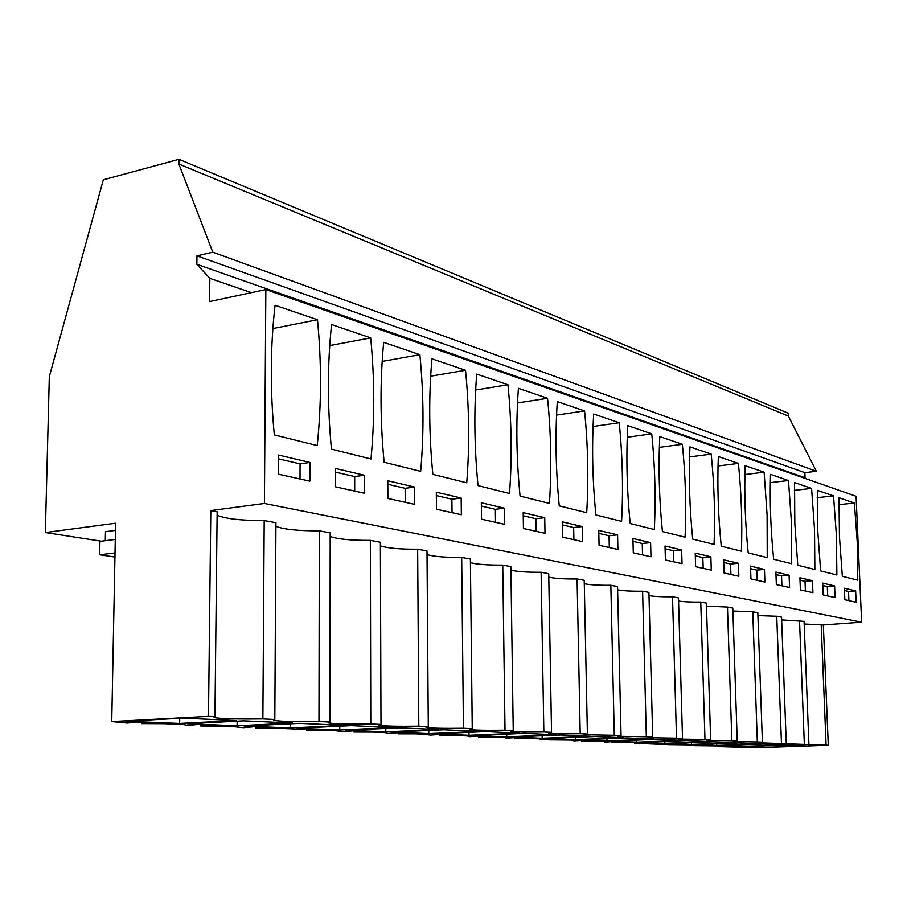 <?xml version="1.0" encoding="UTF-8"?>
<svg xmlns="http://www.w3.org/2000/svg" width="907" height="907" viewBox="0 0 907 907"><rect width="100%" height="100%" fill="white"/><g stroke="black" fill="none" stroke-linecap="round" stroke-linejoin="round"><path stroke-width="1.36" d="M214.948 716.643L217.147 511.763L210.809 510.573L208.485 716.337L214.948 716.643L214.109 717.539C220.866 718.741 237.124 719.183 262.871 718.877L274.821 719.444L273.574 720.305C279.56 721.394 294.684 721.791 318.969 721.496L329.989 722.017L328.379 722.856C333.697 723.854 347.835 724.205 370.793 723.922L380.997 724.398L379.058 725.215C383.797 726.122 397.051 726.439 418.807 726.156L428.285 726.598L426.041 727.391C430.303 728.23 442.763 728.502 463.432 728.242L472.252 728.65L469.747 729.421C473.579 730.192 485.336 730.441 505.018 730.18L513.237 730.566L510.494 731.314C513.963 732.017 525.074 732.244 543.849 731.994L551.535 732.357L548.565 733.071C551.717 733.729 562.261 733.933 580.197 733.695L587.407 734.024L584.233 734.727L614.288 735.282L621.057 735.6L617.712 736.28L646.328 736.779L652.7 737.074L649.208 737.731L676.509 738.185L682.518 738.468L678.878 739.103L704.977 739.511L710.646 739.783L706.882 740.395L731.87 740.77L737.232 741.019L733.355 741.62L757.322 741.96L762.402 742.198L758.422 742.776L828.284 745.271L757.81 747.697L742.345 747.572L749.295 746.983M217.113 515.165C225.049 518.781 240.74 520.584 264.198 520.55L262.871 718.877M804.18 624.027L823.341 624.957L861.65 622.202L264.425 503.464L210.809 510.573M264.198 520.55L275.932 522.738L274.821 719.444M275.909 526.275C283.574 529.393 298.052 530.912 319.332 530.844L330.182 532.874L329.989 722.017M330.171 536.479C337.551 539.166 350.941 540.459 370.339 540.368L380.384 542.25L380.997 724.398M380.396 545.889C387.493 548.202 399.908 549.313 417.662 549.211L427.004 550.946L428.285 726.598M427.027 554.585C433.829 556.592 445.382 557.544 461.686 557.431L470.382 559.052L472.252 728.65M470.427 562.657C476.957 564.403 487.728 565.22 502.739 565.095L510.868 566.614L513.237 730.566M510.913 570.163C517.183 571.682 527.25 572.385 541.116 572.26L548.724 573.678L551.535 732.357M548.792 577.158C554.789 578.496 564.222 579.097 577.079 578.972L584.221 580.31L587.407 734.024M584.289 583.711C590.038 584.879 598.892 585.4 610.842 585.276L617.542 586.534L621.057 735.6M617.622 589.845C623.143 590.876 631.465 591.33 642.598 591.205L648.913 592.384L652.7 737.074M648.993 595.616C654.287 596.523 662.121 596.919 672.518 596.795L678.481 597.906L682.518 738.468M678.561 601.046C683.64 601.84 691.043 602.191 700.76 602.067L706.394 603.121L710.646 739.783M706.485 606.159L727.471 607.055L732.799 608.053L737.232 741.019M732.901 611.001L752.765 611.783L757.81 612.724L762.402 742.198M757.912 615.57L776.743 616.261L781.539 617.157L786.267 743.309M781.641 619.912L804.078 621.363L808.919 744.364M208.485 716.337L111.742 721.541L127.275 723.015L137.479 721.972L162.251 722.981L153.385 723.446L153.396 722.618M264.425 503.464L265.842 289.571L209.574 301.566L209.846 278.347L196.864 264.311L196.966 255.853L212.794 252.18L178.872 164.02L178.94 159.303L103.33 179.801L49.318 376.666L45.35 532.545L115.597 523.214L111.742 721.541M141.503 722.131L141.481 723.582L164.201 723.661L183.282 724.444L187.579 725.419L197.953 724.444L220.832 725.373L212.113 725.815L212.125 725.022M200.73 724.557L200.719 725.951L212.113 725.815M200.719 725.951L231.138 726.371L243.382 727.652L253.858 726.722L275.059 727.595L266.488 728.004L266.499 727.244M255.57 726.802L255.559 728.14L266.488 728.004M255.559 728.14L276.023 728.196L292.417 728.854L295.16 729.716L305.704 728.843L325.409 729.647L316.985 730.044L316.985 729.307M306.487 728.877L306.487 730.169L316.985 730.044M306.487 730.169L333.64 730.52L343.345 731.643L353.923 730.815L372.267 731.564L364.002 731.938L364.002 731.235M353.889 730.815L353.889 732.062L364.002 731.938M353.889 732.062L372.482 732.096L386.711 732.675L386.121 733.128L388.287 733.434L398.865 732.652L416.007 733.355L407.878 733.706L407.878 733.026M398.128 732.686L398.139 733.831L407.878 733.706M398.139 733.831L415.905 733.854L429.215 734.398L428.455 734.84L430.303 735.112L440.87 734.375L456.901 735.021L448.931 735.362L448.92 734.704M439.521 734.432L439.532 735.486L448.931 735.362M439.532 735.486L456.55 735.498L469.021 736.008L468.091 736.439L469.679 736.688L480.2 735.974L495.245 736.597L487.41 736.915L487.41 736.269M478.318 736.053L478.329 737.028L487.41 736.915M478.329 737.028L494.655 737.04L506.367 737.516L505.278 737.947L506.65 738.162L517.115 737.493L531.253 738.071L523.566 738.377L523.554 737.754M514.768 737.584L514.779 738.491L523.566 738.377M514.779 738.491L530.459 738.491L541.479 738.944L540.255 739.352L541.422 739.556L551.83 738.91L565.14 739.454L557.59 739.749L557.578 739.137M549.075 739.012L549.086 739.863L557.59 739.749M549.086 739.863L569.381 740.067L574.55 740.282L573.19 740.69L574.199 740.86L584.527 740.248L597.089 740.758L589.675 741.042L589.663 740.452M581.421 740.361L581.432 741.155L589.675 741.042M581.432 741.155L595.956 741.144L605.763 741.541L604.277 741.937L605.15 742.096L615.388 741.507L627.259 741.994L619.98 742.266L619.969 741.688M611.964 741.631L611.976 742.368L619.98 742.266M611.976 742.368L625.989 742.357L635.251 742.731L634.401 743.264L648.63 742.867M640.852 742.833L640.875 743.525L648.641 743.423M640.875 743.525L662.121 744.375L675.783 743.978M668.232 743.967L668.244 744.613L675.794 744.522M668.244 744.613L701.542 745.032M694.195 745.044L694.218 745.656L701.553 745.554M694.218 745.656L726.008 746.03M718.866 746.064L718.888 746.642L726.031 746.54M718.888 746.642L749.307 747.481M141.481 723.582L153.385 723.446M763.649 747.391L743.797 746.574L786.448 745.078L805.654 745.939L763.649 747.391L763.592 745.883M339.762 729.976L393.264 727.505L351.27 725.623L296.884 728.219L339.762 729.976L339.762 726.178M469.01 735.282L434.113 733.854L485.494 731.632L519.552 733.151L469.01 735.282L468.976 732.346M428.784 733.638L480.302 731.393L443.874 729.772L391.495 732.096L428.784 733.638L428.762 730.441M506.73 736.835L556.308 734.795L524.416 733.366L473.998 735.486L506.73 736.835L506.696 734.114M385.804 731.87L438.308 729.523L399.239 727.777L345.862 730.226L385.804 731.87L385.792 728.389M716.768 745.463L694.807 744.556L739.035 742.958L760.293 743.91L716.768 745.463L716.711 743.763M636.714 742.175L610.91 741.11L657.654 739.318L682.699 740.441L636.714 742.175L636.669 740.123M542.171 738.287L590.82 736.337L560.866 734.999L511.412 737.028L542.171 738.287L542.125 735.77M606.998 740.951L653.845 739.148L627.304 737.969L579.686 739.829L606.998 740.951L606.953 738.763M237.101 725.759L187.284 723.718L243.677 720.816L292.621 723.004L237.101 725.759L237.146 721.156M290.331 727.947L344.841 725.339L299.559 723.321L244.176 726.053L290.331 727.947L290.342 723.775M740.792 746.45L783.546 744.953L763.354 744.046L719.931 745.588L740.792 746.45L740.736 744.851M179.643 723.401L125.71 721.19L183.078 718.106L236.16 720.487L179.643 723.401L179.711 718.287M575.537 739.659L623.268 737.788L595.105 736.529L546.57 738.468L575.537 739.659L575.492 737.312M664.842 743.332L709.977 741.665L686.293 740.6L640.421 742.323L664.842 743.332L664.786 741.416M691.485 744.42L735.804 742.822L713.378 741.813L668.346 743.468L691.485 744.42L691.429 742.618M319.332 530.844L318.969 721.496M370.339 540.368L370.793 723.922M417.662 549.211L418.807 726.156M461.686 557.431L463.432 728.242M502.739 565.095L505.018 730.18M541.116 572.26L543.849 731.994M577.079 578.972L580.197 733.695M610.842 585.276L614.288 735.282M642.598 591.205L646.328 736.779M672.518 596.795L676.509 738.185M700.76 602.067L704.977 739.511M727.471 607.055L731.87 740.77M752.765 611.783L757.322 741.96M776.743 616.261L781.449 743.082M799.521 620.513L804.339 744.148M821.175 624.56L826.096 745.169M828.284 745.271L823.341 624.957M806.232 478.817L805.065 477.762L804.86 472.672L816.368 471.3L788.353 416.064L788.251 413.195L178.94 159.303M861.65 622.202L856.072 496.276L265.842 289.571M317.473 319.74L275.07 305.262C270.32 346.667 270.071 389.874 274.311 434.907L317.212 445.586C321.509 404.42 321.6 362.471 317.473 319.74L272.882 328.561M309.865 481.152L278.347 474.168L278.449 455.031L309.922 462.434L309.865 481.152M789.566 587.498L776.347 584.573L775.882 572.102L789.09 575.219L789.566 587.498M773.66 559.234L791.698 563.723L791.437 522.364L788.489 480.517L770.519 474.384C769.68 501.9 770.723 530.187 773.66 559.234M812.921 592.679L800.393 589.901L799.917 577.759L812.434 580.707L812.921 592.679M797.775 565.231L814.871 569.494L814.509 529.178L811.584 488.397L794.543 482.581L794.815 523.362L797.775 565.231M559.256 505.845C555.742 469.939 555.084 435.19 557.306 401.597L584.562 410.905C587.985 445.337 588.7 479.259 586.704 512.682L559.256 505.845M582.362 526.559L582.668 541.626L562.533 537.171L562.249 521.82L582.362 526.559L573.655 527.523L573.904 539.688M547.556 398.275C551.082 433.863 551.705 468.896 549.438 503.408L520.062 496.095C516.446 458.931 515.89 423.002 518.407 388.321L547.556 398.275L517.523 402.946M544.733 517.704L523.203 512.636L523.452 528.498L545.005 533.282L544.733 517.704L535.844 518.725L536.06 531.298M630.206 523.509C626.873 489.882 626.068 457.253 627.78 425.655L651.748 433.841C655.001 466.175 655.852 498.068 654.321 529.518L630.206 523.509M650.602 542.624L632.927 538.463L633.29 552.851L650.977 556.773L650.602 542.624L642.247 543.474L642.541 554.903M595.888 514.972C592.464 480.234 591.727 446.584 593.688 414.023L619.22 422.73C622.553 456.085 623.336 488.964 621.59 521.366L595.888 514.972M617.576 534.847L598.745 530.414L599.073 545.266L617.916 549.449L617.576 534.847L609.051 535.754L609.323 547.545M384.126 462.241C380.158 420.735 380.01 380.759 383.695 342.336L419.873 354.694C423.739 394.25 424.011 433.127 420.678 471.345L384.126 462.241M414.601 487.07L387.811 480.767L387.879 498.442L414.714 504.394L414.601 487.07L405.146 488.317L405.225 502.297M331.452 449.135C327.348 405.928 327.382 364.399 331.565 324.547L370.68 337.892C374.67 378.979 374.772 419.34 370.986 458.976L331.452 449.135M364.342 475.245L364.376 493.238L335.341 486.798L335.352 468.42L364.342 475.245L354.682 476.583L354.705 491.095M507.965 384.761C511.605 421.574 512.126 457.82 509.541 493.476L478.034 485.63C474.304 447.117 473.862 409.941 476.731 374.092L507.965 384.761L475.665 390.01M504.428 508.215L504.655 524.337L481.538 519.212L481.334 502.784L504.428 508.215L495.358 509.303L495.528 522.319M465.518 370.271C469.259 408.411 469.667 445.927 466.731 482.807L432.843 474.372C429 434.419 428.694 395.894 431.936 358.809L465.518 370.271L430.678 376.19M461.175 498.034L461.346 514.734L436.46 509.212L436.324 492.184L461.175 498.034L451.901 499.201L452.037 512.67M738.854 576.262L724.081 572.986L723.65 559.812L738.423 563.292L738.854 576.262M721.246 546.184L741.404 551.195C742.402 522.307 741.404 493.045 738.4 463.42L718.333 456.561C717.199 485.585 718.174 515.459 721.246 546.184M764.907 582.033L750.951 578.938L750.497 566.127L764.454 569.415L764.907 582.033M748.184 552.885L767.243 557.635L767.107 515.176L764.125 472.196L745.157 465.722C744.171 493.975 745.18 523.033 748.184 552.885M682.041 563.666L665.409 559.97L665.024 546.014L681.633 549.925L682.041 563.666M682.359 444.283L659.797 436.584C658.301 467.275 659.174 498.929 662.416 531.536L685.091 537.182C686.429 506.639 685.511 475.665 682.359 444.283L659.366 447.366M695.216 553.123L710.861 556.796L711.281 570.14L695.624 566.671L695.216 553.123M692.71 539.075L714.07 544.393C715.226 514.7 714.263 484.61 711.19 454.124L689.932 446.868C688.617 476.708 689.547 507.444 692.71 539.075M835.086 597.588L823.193 594.958L822.706 583.122L834.599 585.922L835.086 597.588M820.631 570.922L836.866 574.97L836.413 535.652L833.522 495.88L817.332 490.358L817.706 530.13L820.631 570.922M842.342 576.33L857.773 580.174L857.228 541.808L854.371 503L838.986 497.75L839.451 536.547L842.342 576.33M844.349 588.224L855.641 590.876L856.14 602.259L844.848 599.754L844.349 588.224M209.846 278.347L251.375 292.655M196.864 264.311L805.065 477.762M196.966 255.853L804.86 472.672M212.794 252.18L816.368 471.3M178.872 164.02L788.353 416.064M45.35 532.545L101.335 541.196M105.291 540.697L105.473 531.683L115.461 530.391M207.261 725.623L207.261 724.818M261.987 727.822L261.998 727.063M312.802 729.874L312.802 729.137M360.102 731.779L360.102 731.065M404.239 733.559L404.227 732.879M445.518 735.226L445.507 734.557M484.213 736.79L484.202 736.144M520.55 738.253L520.55 737.629M554.755 739.636L554.744 739.024M586.999 740.94L586.988 740.339M617.452 742.164L617.429 741.586M148.124 723.23L148.147 722.403M309.922 462.434L300.07 463.874L300.013 478.964M278.426 458.84L300.07 463.874M789.09 575.219L781.539 575.877L781.902 585.797M775.973 574.585L781.539 575.877M770.315 482.66L788.489 480.517M812.434 580.707L805.019 581.342L805.405 591.013M800.008 580.185L805.019 581.342M794.385 490.37L811.584 488.397M556.569 415.089L584.562 410.905M562.306 524.881L573.655 527.523M523.248 515.8L535.844 518.725M627.259 437.242L651.748 433.841M633.007 541.332L642.247 543.474M593.065 426.494L619.22 422.73M598.813 533.373L609.051 535.754M382.176 361.417L419.873 354.694M387.822 484.293L405.146 488.317M329.74 345.578L370.68 337.892M335.341 472.082L354.682 476.583M481.379 506.049L495.358 509.303M436.358 495.585L451.901 499.201M738.423 563.292L730.554 564.018L730.906 574.494M723.741 562.442L730.554 564.018M718.038 465.971L738.4 463.42M764.454 569.415L756.744 570.118L757.107 580.31M750.588 568.689L756.744 570.118M744.908 474.542L764.125 472.196M681.633 549.925L673.459 550.742L673.776 561.83M665.103 548.792L673.459 550.742M710.861 556.796L702.846 557.578L703.174 568.349M695.295 555.821L702.846 557.578M689.569 456.924L711.19 454.124M834.599 585.922L827.32 586.534L827.706 595.956M822.808 585.48L827.32 586.534M817.207 497.705L833.522 495.88M854.371 503L838.884 504.689M855.641 590.876L848.51 591.466L848.907 600.649M844.451 590.514L848.51 591.466M115.291 539.427L99.929 541.377L99.645 554.801L114.94 557.034M99.645 554.801L115.019 552.941M214.109 716.847L214.109 717.539M273.574 719.727L273.574 720.305"/></g></svg>
